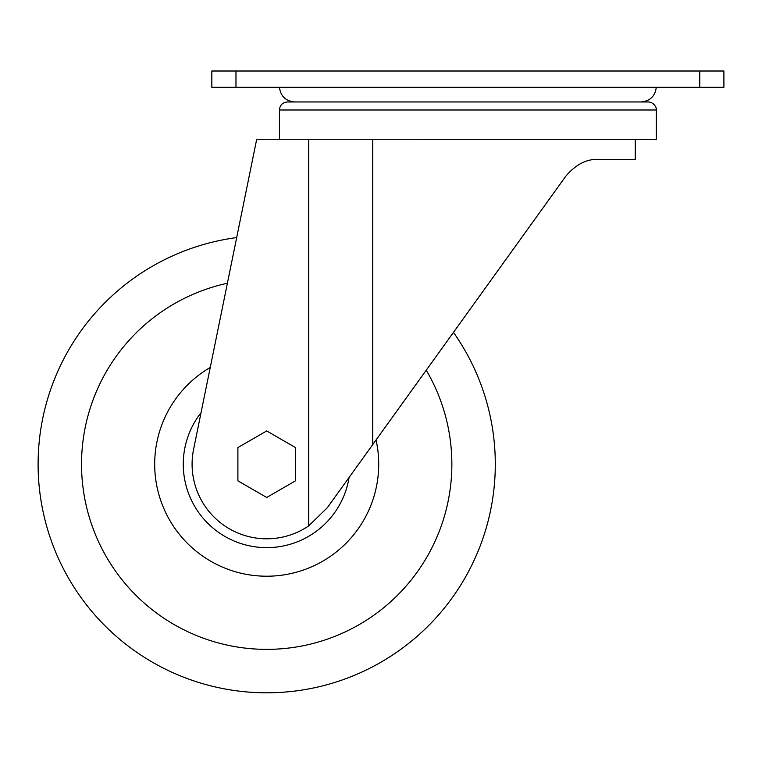 <?xml version="1.0" encoding="UTF-8"?>
<svg xmlns="http://www.w3.org/2000/svg" width="762" height="762" viewBox="0 0 762 762"><rect width="100%" height="100%" fill="white"/><g stroke="black" fill="none" stroke-linecap="round" stroke-linejoin="round"><path stroke-width="1.14" d="M279.425 139.265L279.425 109.995L656.311 109.995L656.311 139.303L256.699 139.265L193.586 449.323A74.619 74.619 0 0 0 308.696 525.875L327.269 507.778L565.861 176.127C575.853 164.421 586.74 158.839 598.522 159.382L635.241 159.382L635.241 139.303M453.457 332.375A228.6 228.6 0 0 1 335.861 682.095A228.6 228.6 0 0 1 38.1 464.201A228.6 228.6 0 0 1 236.687 237.582L252.603 159.382M279.425 109.995C279.902 105.108 282.588 102.432 287.474 101.956L648.262 101.956C655.082 102.222 656.873 109.776 656.149 108.433L656.311 109.995M699.764 87.325L211.836 87.325L211.836 71.009L723.9 71.009L723.9 87.325L699.764 87.325L699.764 71.009M237.896 447.57L237.896 480.832L266.7 497.462L295.504 480.832L295.504 447.57L266.7 430.94L237.896 447.57M426.234 370.208A185.166 185.166 0 0 1 315.411 642.842A185.166 185.166 0 0 1 81.534 464.201A185.166 185.166 0 0 1 227.39 283.254M376.057 439.96A112.014 112.014 0 0 1 278.892 575.548A112.014 112.014 0 0 1 210.245 367.455M349.082 477.46A83.439 83.439 0 0 1 260.052 547.373A83.439 83.439 0 0 1 201.035 412.728M372.751 444.551L372.751 139.303M308.696 525.875L308.696 139.265M235.972 87.325L235.972 71.009M656.292 87.325C655.091 96.26 649.996 101.136 641.023 101.956M279.444 87.325C280.645 96.26 285.74 101.136 294.713 101.956"/></g></svg>
